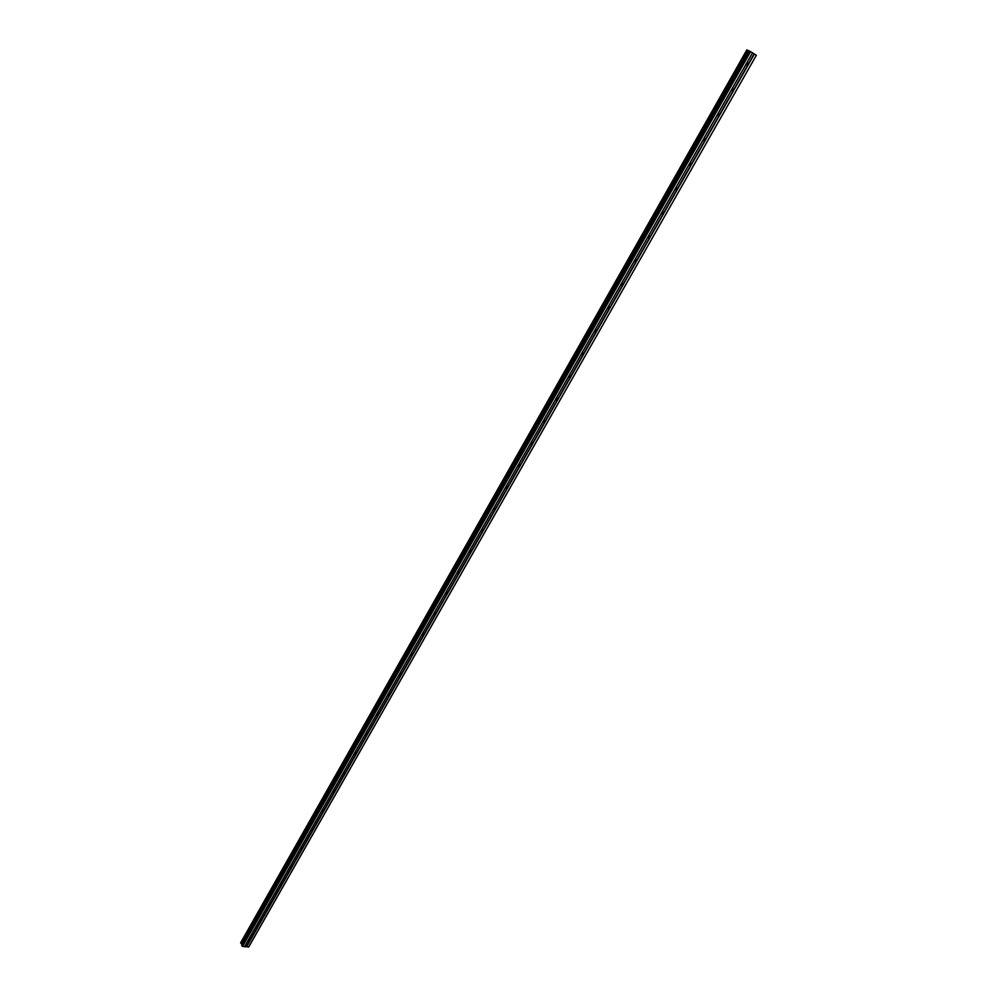 <?xml version="1.0" encoding="UTF-8"?>
<svg xmlns="http://www.w3.org/2000/svg" width="997" height="997" viewBox="0 0 997 997"><rect width="100%" height="100%" fill="white"/><g stroke="black" fill="none" stroke-linecap="round" stroke-linejoin="round"><path stroke-width="1.5" d="M749.071 50.872L241.71 944.982L749.071 50.872L752.523 52.816L746.454 63.484L747.351 62.637L748.348 64.68L747.202 65.416L746.454 63.484L248.776 939.224L250.596 938.464L250.77 939.486L248.839 939.972L248.776 939.224L244.552 946.652L248.764 946.926L756.349 55.296L248.552 947.15M258.971 921.303L261.015 920.916L260.454 921.913L259.033 922.075L258.971 921.303M269.24 903.22L271.296 902.858L270.723 903.855L269.315 904.03L269.24 903.22M279.596 885L281.64 884.651L281.067 885.66L279.683 885.835L279.596 885M290.027 866.642L292.084 866.293L291.51 867.315L290.139 867.49L290.027 866.642M300.558 848.123L302.602 847.786L302.029 848.821L300.67 848.995L300.558 848.123M311.164 829.454L313.22 829.13L312.634 830.165L311.301 830.351L311.164 829.454M321.857 810.623L323.913 810.324L323.327 811.371L322.006 811.558L321.857 810.623M332.649 791.643L334.705 791.356L332.811 792.603L332.649 791.643M343.516 772.513L345.573 772.239L343.703 773.498L343.516 772.513M354.483 753.221L356.54 752.959L354.683 754.231L354.483 753.221M365.538 733.755L367.17 732.932L367.594 733.518L365.762 734.801L365.538 733.755M376.692 714.139L378.299 713.316L378.748 713.902L376.928 715.198L376.692 714.139M387.933 694.348L389.515 693.513L389.989 694.136L388.194 695.445L387.933 694.348M399.274 674.396L400.831 673.561L401.33 674.196L399.548 675.517L399.274 674.396M410.714 654.281L412.247 653.434L412.77 654.094L411.001 655.428L410.714 654.281M422.242 633.98L423.75 633.132L424.298 633.805L422.554 635.164L422.242 633.98M433.882 613.516L435.365 612.657L435.938 613.354L434.206 614.713L433.882 613.516M445.609 592.866L447.067 592.006L447.591 593.452L445.958 594.1L445.609 592.866M457.449 572.041L458.882 571.181L459.418 572.652L457.822 573.3L457.449 572.041M469.388 551.042L470.796 550.17L471.357 551.665L469.774 552.326L469.388 551.042M481.426 529.843L482.81 528.971L483.395 530.504L481.838 531.164L481.426 529.843M493.577 508.47L494.923 507.598L495.534 509.143L494.001 509.816L493.577 508.47M505.828 486.91L507.161 486.038L507.797 487.608L506.277 488.281L505.828 486.91M518.191 465.15L519.487 464.278L520.147 465.873L518.664 466.559L517.917 465.724L518.851 464.527M530.666 443.204L531.937 442.332L532.622 443.952L531.152 444.637L530.666 443.204M543.253 421.058L544.499 420.186L545.197 421.831L543.764 422.529L543.253 421.058M555.94 398.725L557.173 397.84L557.896 399.523L556.476 400.221L555.94 398.725M568.751 376.181L569.948 375.296L570.708 377.003L569.312 377.701L568.751 376.181M581.687 353.437L582.859 352.552L583.631 354.271L582.248 354.982L581.687 353.437M594.723 330.481L595.87 329.596L596.667 331.353L595.321 332.063L594.723 330.481M607.896 307.313L609.017 306.428L609.828 308.21L608.494 308.92L607.896 307.313M608.544 306.54L607.684 307.712M621.181 283.933L622.278 283.061L623.113 284.868L621.804 285.578L621.181 283.933M621.804 283.173L620.944 284.394M634.591 260.342L635.65 259.469L636.51 261.301L635.226 262.024L634.591 260.342M635.189 259.594L634.329 260.853M648.112 236.538L649.159 235.666L650.044 237.51L648.773 238.233L648.112 236.538M648.698 235.791L647.826 237.099M661.771 212.511L662.793 211.626L663.69 213.508L662.444 214.243L661.771 212.511M662.32 211.775L661.46 213.134M675.555 188.246L676.552 187.374L677.474 189.28L676.24 190.016L675.555 188.246M676.078 187.536L662.195 211.85M689.475 163.77L690.447 162.897L691.382 164.829L690.173 165.564L689.475 163.77M689.974 163.059L689.126 164.505M703.521 139.057L704.468 138.184L705.427 140.141L704.231 140.876L703.521 139.057M703.982 138.371L703.159 139.829M717.69 114.107L718.625 113.234L719.597 115.228L718.413 115.964L717.69 114.107M731.648 89.655L732.92 88.06L733.904 90.066L732.745 90.802L731.648 89.655L717.342 114.929M732.409 88.284L731.648 89.792M746.828 62.898L746.092 64.419M457.212 572.552L457.822 573.3M746.89 62.823L752.548 52.866L756.287 55.221M240.701 942.713L747.314 50.049L240.85 943.224L242.097 944.284M749.021 50.972L747.314 50.049M241.71 944.982L242.558 946.402L244.552 946.652M747.663 65.216L734.016 89.219M754.405 54.025L246.558 946.901M754.118 53.863L748.46 63.808M746.092 64.232L732.446 88.247M733.219 90.615L719.709 114.381M718.924 115.764L705.54 139.306M717.342 114.829L703.944 138.384M704.754 140.677L691.494 163.994M703.172 139.767L689.899 163.109M690.722 165.352L677.586 188.458M689.126 164.468L675.991 187.586M676.813 189.804L663.803 212.685M663.042 214.019L650.144 236.7M661.435 213.184L648.536 235.878M649.396 238.021L636.609 260.491M647.788 237.199L635.014 259.694M635.874 261.8L623.212 284.058M634.266 261.002L621.605 283.285M622.477 285.354L609.927 307.412M620.857 284.581L608.32 306.665M609.192 308.696L596.767 330.555M607.584 307.948L595.147 329.833M595.221 330.169L594.548 330.817M596.044 331.827L583.719 353.486M594.424 331.104L582.098 352.788M582.211 353.063L581.538 353.711M583.008 354.745L570.795 376.218M581.388 354.047L569.175 375.533M569.312 375.757L568.639 376.405M570.085 377.464L557.984 398.738M568.464 376.779L556.363 398.077M556.525 398.252L555.852 398.9M557.286 399.984L545.297 421.058M555.653 399.311L543.664 420.422M543.851 420.535L543.178 421.183M544.599 422.292L532.71 443.191M542.966 421.644L531.077 442.568M531.301 442.631L530.628 443.279M532.012 444.4L520.235 465.113M530.392 443.79L518.602 464.515M519.549 466.322L507.872 486.848M517.917 465.724L506.239 486.274M506.513 486.237L505.853 486.872M507.199 488.044L495.621 508.395M505.566 487.471L493.989 507.834M494.288 507.747L493.627 508.383M494.948 509.579L483.483 529.756M494.001 509.816L493.316 509.043L481.838 529.208M482.162 529.083L481.514 529.706M482.81 530.927L471.431 550.93M481.838 531.164L481.165 530.392L469.799 550.406M470.148 550.219L469.5 550.843M470.771 552.089L459.505 571.917M469.138 551.565L457.86 571.406M458.844 573.076L447.665 592.729M457.199 572.565L446.02 592.23M447.017 593.876L435.938 613.354M445.372 593.377L434.281 612.881M435.29 614.488L424.298 633.805M433.645 614.015L422.653 633.357M423.663 634.939L412.77 654.094M422.018 634.478L411.113 653.646M412.135 655.203L401.33 674.196M410.477 654.767L399.685 673.773M400.707 675.305L389.989 694.136M399.049 674.882L388.344 693.725M389.366 695.233L378.748 713.902M387.721 694.834L377.09 713.516M378.125 714.999L367.594 733.518M376.48 714.612L365.949 733.144M366.983 734.59L356.54 752.959M365.326 734.216L354.882 752.598M355.929 754.031L345.573 772.239M354.271 753.67L343.915 771.89M344.974 773.298L334.705 791.356M343.317 772.962L333.048 791.032M334.107 792.416L323.913 810.324M332.437 792.092L322.255 810.013M323.327 811.371L313.22 829.13M321.657 811.059L311.562 828.843M312.634 830.165L302.602 847.786M310.964 829.878L300.944 847.512M302.029 848.821L292.084 866.293M300.359 848.534L290.426 866.032M291.51 867.315L281.64 884.651M289.84 867.041L279.983 884.401M281.067 885.66L271.296 902.858M279.409 885.411L269.626 902.621M270.723 903.855L261.015 920.916M269.053 903.618L259.357 920.692M260.454 921.913L250.833 938.838M258.784 921.689L249.163 938.626M250.272 939.822L246.334 946.751M248.602 939.61L244.664 946.539M748.136 50.511L241.498 943.685M750.056 51.308L242.109 946.103M750.629 51.62L242.558 946.402M675.293 189.43L676.178 190.016M471.245 550.419L470.871 551.079M459.305 571.418L458.944 572.054M608.457 308.92L607.609 308.235M595.309 332.051L594.449 331.353M718.413 115.964L717.454 115.453M471.294 550.494L470.92 551.142L471.294 550.494M435.789 612.931L435.465 613.554M747.451 50.137L240.962 943.312M748.174 50.523L241.523 943.698M748.597 50.76L241.847 943.935M748.859 50.897L242.034 944.134M749.208 50.909L241.71 945.206M747.202 65.416L746.242 64.955M732.72 90.802L731.773 90.328M704.231 140.876L703.271 140.34M690.173 165.564L689.214 165.004M662.444 214.243L661.51 213.632M648.773 238.233L647.838 237.61M635.226 262.024L634.304 261.364M621.804 285.578L620.907 284.905M582.248 354.982L581.401 354.259M569.312 377.701L568.477 376.966M556.476 400.221L555.665 399.473M543.764 422.529L542.979 421.768M531.152 444.637L530.392 443.877M518.664 466.559L517.929 465.786M506.277 488.281L505.566 487.508M469.774 552.326L469.138 551.553M445.958 594.1L445.385 593.352M434.206 614.713L433.658 613.978M422.554 635.164L422.03 634.428M411.001 655.428L410.502 654.705M399.548 675.517L399.074 674.819M388.194 695.445L387.733 694.759M376.928 715.198L376.505 714.537M365.762 734.801L365.351 734.141M354.683 754.231L354.309 753.582M343.703 773.498L343.342 772.874M471.307 550.518L470.933 551.167M746.865 49.85L240.651 942.738"/></g></svg>
